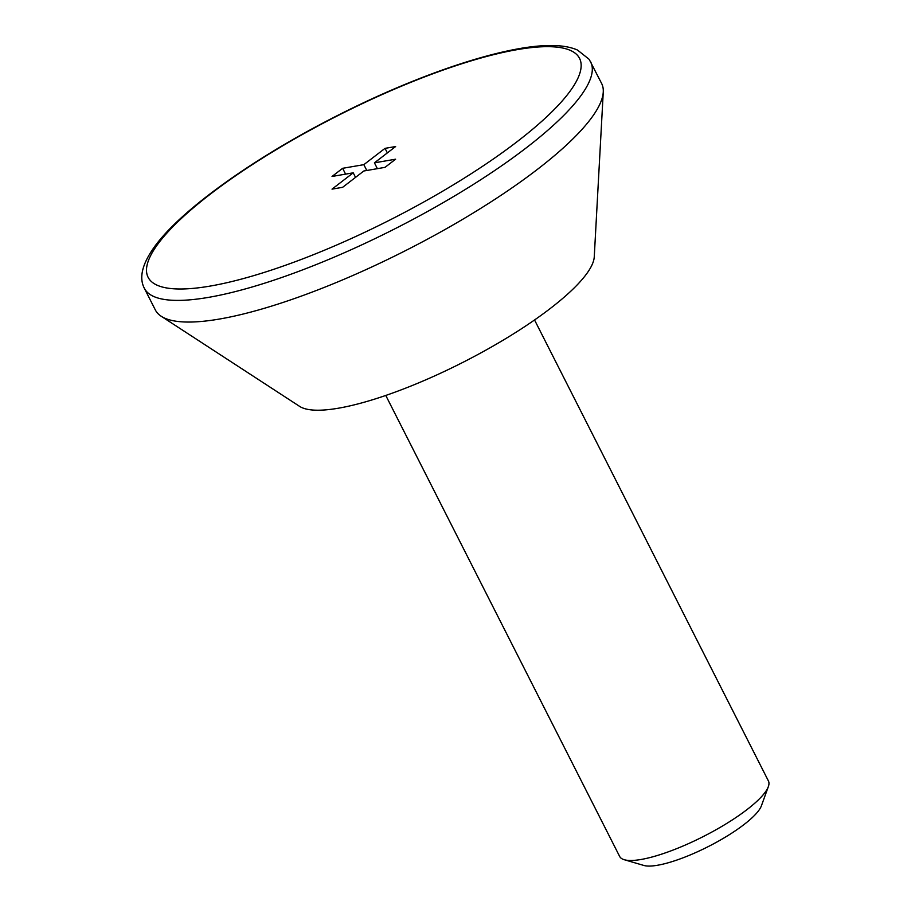 <?xml version="1.0" encoding="UTF-8"?>
<svg xmlns="http://www.w3.org/2000/svg" width="911" height="911" viewBox="0 0 911 911"><rect width="100%" height="100%" fill="white"/><g stroke="black" fill="none" stroke-linecap="round" stroke-linejoin="round"><path stroke-width="1.37" d="M385.774 395.454L619.651 856.442A83.413 20.11 -26.9 0 0 624.24 859.711L643.826 865.45A68.063 16.409 -26.9 0 0 657.526 865.256A68.063 16.409 -26.9 0 0 720.464 840.01A68.063 16.409 -26.9 0 0 761.414 805.791L768.349 786.603A83.413 20.11 -26.9 0 0 768.417 780.966L534.552 319.977M624.24 859.711A83.413 20.11 -26.9 0 0 641.025 859.483A83.413 20.11 -26.9 0 0 718.164 828.532A83.413 20.11 -26.9 0 0 768.349 786.603M374.432 162.841L395.613 159.197L385.011 167.351L363.831 170.995L342.627 187.313L332.025 189.135L353.229 172.817L332.037 176.461L342.638 168.307L363.831 164.663L385.034 148.356L395.625 146.534L374.432 162.841L377.382 168.672M144.337 288.263L155.326 309.922A250.229 60.331 -26.9 0 0 161.224 316.265A250.229 60.331 -26.9 0 0 219.46 319.044A250.229 60.331 -26.9 0 0 462.742 219.289A250.229 60.331 -26.9 0 0 603.264 92A250.229 60.331 -26.9 0 0 601.636 83.493L589.166 59.329L577.472 50.025C570.65 47.087 562.303 45.596 552.43 45.55C507.028 44.582 420.597 73.187 337.184 115.674C253.907 157.785 180.048 210.452 153.925 247.576C142.105 264.315 138.905 277.878 144.337 288.263A250.229 60.331 -26.9 0 0 208.471 297.385A250.229 60.331 -26.9 0 0 465.965 189.055A250.229 60.331 -26.9 0 0 590.647 61.834M161.224 316.265L299.571 406.352A166.815 40.221 -26.9 0 0 338.391 408.208A166.815 40.221 -26.9 0 0 500.572 341.705A166.815 40.221 -26.9 0 0 594.257 256.845L603.264 92M355.541 177.372L353.229 172.817M345.599 174.138L342.638 168.307M366.791 170.494L363.831 164.663M387.346 152.911L385.034 148.356M210.111 286.088A241.893 58.315 -26.9 0 0 573.736 85.828A241.893 58.315 -26.9 0 0 307.645 131.583A241.893 58.315 -26.9 0 0 210.111 286.088"/></g></svg>
